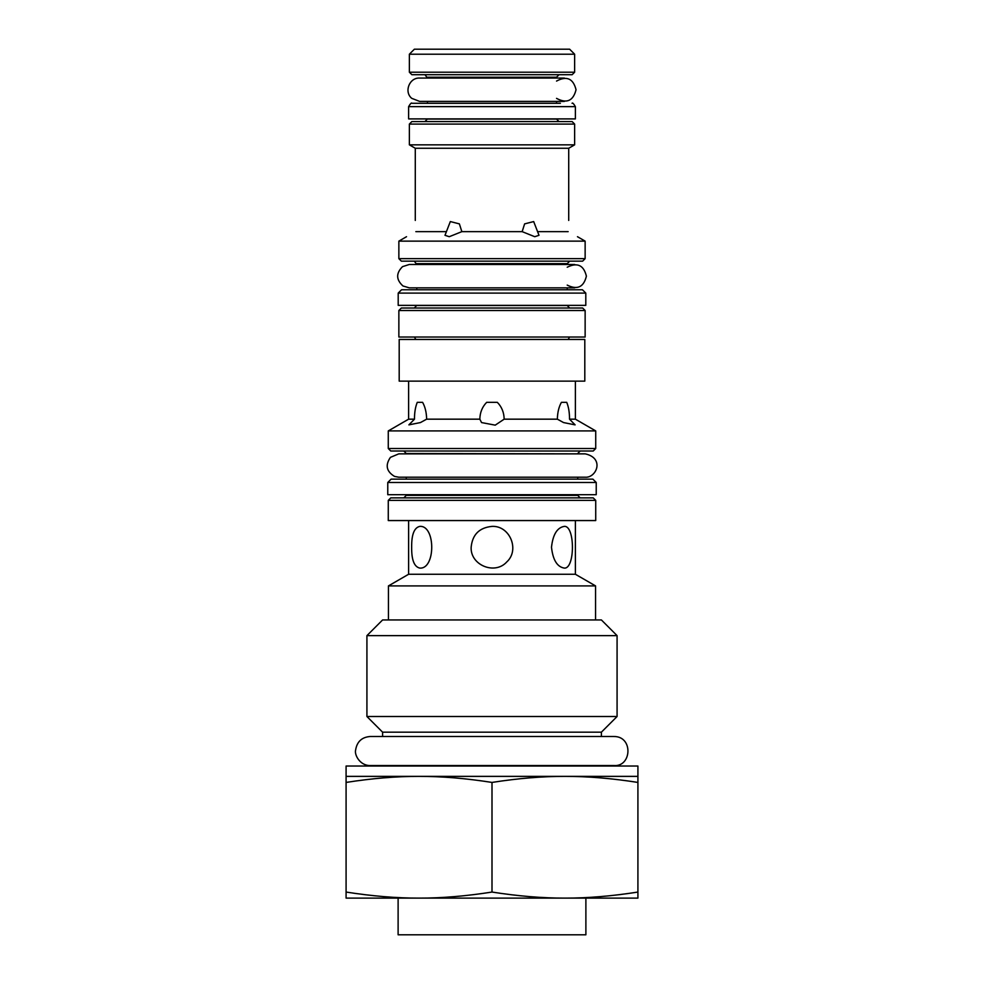 <?xml version="1.0" encoding="UTF-8"?>
<svg xmlns="http://www.w3.org/2000/svg" width="984" height="984" viewBox="0 0 984 984"><rect width="100%" height="100%" fill="white"/><g stroke="black" fill="none" stroke-linecap="round" stroke-linejoin="round"><path stroke-width="1.48" d="M387.77 482.48L596.23 482.48L596.23 494.706L387.77 494.706L387.77 482.48L391.103 479.147L592.897 479.147L577.719 479.147L577.719 477.203M556.538 81.069C566.735 75.633 573.229 78.523 576.046 89.728C573.229 100.921 566.735 103.812 556.538 98.375M424.965 74.71L427.462 78.056M567.214 267.23C577.337 262.187 583.733 265.176 586.39 276.16C583.733 287.156 577.337 290.145 567.214 285.102M416.786 263.663L567.214 263.663L569.711 261.154L414.289 261.154L416.786 264.487M370.095 765.54L613.905 765.54C631.777 767.04 633.438 736.241 613.905 736.512L601.396 736.512L601.396 732.182L382.604 732.182L382.604 736.512L370.095 736.512C361.804 737.188 356.983 741.69 355.618 750.029C354.252 754.863 359.972 765.663 370.095 765.54L382.604 766.032M398.114 898.109L398.114 934.8L585.886 934.8L585.886 898.109M637.915 898.109L346.085 898.109L346.085 892.058C372.186 896.141 396.503 898.158 419.036 898.109C441.582 898.158 465.899 896.141 492 892.058C518.101 896.141 542.418 898.158 564.964 898.109C587.497 898.158 611.814 896.141 637.915 892.058L637.915 898.109M415.851 339.455L414.461 337.032M411.865 74.71L572.135 74.71L574.631 72.213L409.369 72.213L411.865 74.71M574.631 54.206L569.625 49.2L414.375 49.2L409.369 54.206L574.631 54.206L574.631 72.213M409.369 54.206L409.369 72.213M564.373 78.056L419.627 78.056C409.381 77.49 403.809 91.844 411.743 98.338L419.627 101.401L427.462 101.401L427.462 103.295M427.462 118.904L424.965 121.573L559.035 121.573L556.538 119.076L427.462 119.076M398.864 258.657L401.361 261.154L582.639 261.154L585.136 258.657L398.864 258.657L398.864 241.129L585.136 241.129L585.136 258.657M416.786 287.845L416.786 289.776M416.786 305.347L414.289 308.017L569.711 308.017L567.214 305.52L416.786 305.52M582.639 308.017L401.361 308.017L398.864 310.513L585.136 310.513L582.639 308.017M398.864 310.513L398.864 337.032L585.136 337.032L585.136 310.513M572.135 121.573L411.865 121.573L409.369 124.082L409.369 144.845L574.631 144.845L574.631 124.082L572.135 121.573M461.853 231.646L449.257 236.701L444.989 235.311L450.328 221.56L459.38 223.885L461.853 231.646L522.147 231.646L524.62 223.885L533.685 221.572L539.011 235.311L534.742 236.701L522.147 231.646M568.162 231.646C579.982 238.116 579.982 238.116 568.162 231.646C568.74 217.599 568.74 217.599 568.162 231.646L538.014 231.646M406.527 236.701L398.864 241.129M445.986 231.646L415.838 231.646C404.018 238.116 404.018 238.116 415.838 231.646C415.26 217.599 415.26 217.599 415.838 231.646M568.715 220.441L568.715 148.252L415.285 148.252L415.285 220.441M415.285 148.252L409.369 144.845M390.771 451.016L593.229 451.016L595.726 448.519L388.274 448.519L390.771 451.016M577.719 453.513L580.216 451.016L403.784 451.016L406.281 453.513L577.719 453.858M575.382 381.14L575.382 419.172L595.726 430.918L388.274 430.918L388.274 448.519M593.229 497.879L390.771 497.879L388.274 500.376L595.726 500.376L593.229 497.879M595.726 500.376L595.726 520.561L388.274 520.561L388.274 500.376M426.638 419.172L420.451 422.567L408.889 424.867L414.485 419.172C414.461 412.493 415.396 406.896 417.265 402.345L422.603 402.345C425.149 406.896 426.502 412.493 426.638 419.172L479.848 419.172C479.971 412.493 482.234 406.896 486.662 402.345L497.338 402.345C501.766 406.896 504.029 412.493 504.152 419.172L495.223 425.149L481.545 422.567L479.848 419.172M569.515 419.172L575.111 424.867L563.549 422.567L557.362 419.172C557.497 412.493 558.851 406.896 561.397 402.345L566.735 402.345C568.604 406.896 569.539 412.493 569.515 419.172L575.382 419.172M557.362 419.172L504.152 419.172M414.485 419.172L408.618 419.172L388.274 430.918M471.151 547.239C472.394 534.583 479.343 527.633 492 526.391C509.872 525.431 520.007 550.044 506.735 561.975C494.804 575.246 470.192 565.111 471.151 547.239L471.151 547.288M411.656 547.239C411.509 534.583 414.215 527.633 419.787 526.391C435.715 525.112 435.715 569.367 419.787 568.088C414.215 566.846 411.509 559.896 411.656 547.239M564.213 526.391C575.173 525.112 575.173 569.367 564.213 568.088C557.129 566.846 552.885 559.896 551.495 547.239C552.885 534.583 557.129 527.633 564.213 526.391M584.803 381.14L399.197 381.14L399.197 339.455L584.803 339.455L584.803 381.14M366.921 635.627L617.079 635.627L601.396 619.945L382.604 619.945L366.921 635.627L366.921 716.512L617.079 716.512L601.396 732.182M575.382 520.561L575.382 574.262L595.566 585.911L388.434 585.911L388.434 619.945M575.382 574.262L408.618 574.262L388.434 585.911M564.964 776.376C542.418 776.327 518.101 778.344 492 782.428C465.899 778.344 441.582 776.327 419.036 776.376C396.503 776.327 372.186 778.344 346.085 782.428L346.085 776.376L637.915 776.376L637.915 782.428C611.814 778.344 587.497 776.327 564.964 776.376M637.915 892.058L637.915 782.428M492 892.058L492 782.428M346.085 892.058L346.085 782.428M637.915 776.376L637.915 766.032L346.085 766.032L346.085 776.376M585.8 293.109L585.8 305.347L398.2 305.347L398.2 293.109L401.534 289.776L582.466 289.776L585.8 293.109L398.2 293.109M408.618 106.629L575.382 106.629L575.382 118.904L408.618 118.904L408.618 106.629C410.414 103.566 411.521 102.447 411.952 103.295L560.376 103.295M427.462 77.219L556.538 77.219L556.538 78.056M409.369 124.082L574.631 124.082M577.719 494.706L577.719 495.382L406.281 495.382L403.784 497.879M596.23 482.48L592.897 479.147M406.281 477.203L406.281 479.147L391.103 479.147M419.627 101.401L564.373 101.401L556.538 101.401L556.538 103.295M574.717 264.487L409.282 264.487L402.517 266.652C395.912 273.257 396.06 279.69 402.96 285.975L409.282 287.845L574.717 287.845M567.214 263.663L567.214 264.487M585.222 453.858L398.778 453.858L390.439 457.351C385.064 465.149 386.417 471.496 394.535 476.404L398.778 477.203L585.222 477.203C596.292 478.162 604.988 458.163 585.222 453.858M613.905 736.512L370.095 736.512M601.396 766.032L613.905 765.54M568.149 339.455L569.539 337.032M556.538 77.219L559.035 74.71M567.214 287.845L567.214 289.776M577.473 236.701L585.136 241.129M568.715 148.252L574.631 144.845M595.726 430.918L595.726 448.519M406.281 494.706L406.281 495.382M577.719 495.382L580.216 497.879M408.618 381.14L408.618 419.172M595.566 585.911L595.566 619.945M408.618 520.561L408.618 574.262M382.604 732.182L366.921 716.512M617.079 635.627L617.079 716.512M575.382 106.629C573.586 103.566 572.479 102.447 572.048 103.295M423.624 103.295L411.952 103.295"/></g></svg>
